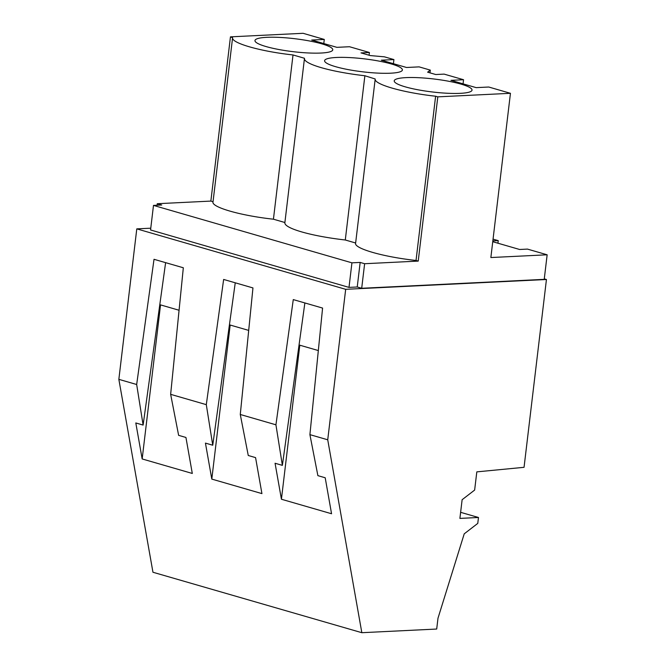 <?xml version="1.0" encoding="UTF-8"?>
<svg xmlns="http://www.w3.org/2000/svg" width="666" height="666" viewBox="0 0 666 666"><rect width="100%" height="100%" fill="white"/><g stroke="black" fill="none" stroke-linecap="round" stroke-linejoin="round"><path stroke-width="1" d="M476.814 471.869L524.05 467.316L546.445 279.504L345.679 289.319L327.73 439.793L361.838 632.7L436.696 629.037L437.987 618.223L464.227 533.832L477.772 523.393L478.479 517.49L459.898 518.398L462.129 499.708L474.642 490.068L476.814 471.869M460.622 512.321L478.479 517.49M150.774 228.188L136.788 228.871L118.848 379.345L152.955 572.252L361.838 632.7M118.848 379.345L136.672 384.507L154.021 259.299L183.325 267.774L170.646 394.339L206.302 404.653L223.643 279.445L252.955 287.928L240.276 414.485L275.932 424.808L293.273 299.592L322.585 308.075L309.906 434.64L327.73 439.793M309.906 434.64L317.882 475.649L325.199 477.763L331.56 513.752L281.427 499.242L275.066 463.253L282.376 465.368L304.87 302.947M275.932 424.808L282.376 465.368M240.276 414.485L248.26 455.494L255.569 457.617L261.929 493.606L211.796 479.095L205.436 443.106L212.745 445.221L235.248 282.8M206.302 404.653L212.745 445.221M170.646 394.339L178.63 435.348L185.939 437.462L192.299 473.451L142.166 458.949L135.806 422.96L143.115 425.075L165.618 262.654M136.672 384.507L143.115 425.075M136.788 228.871L345.679 289.319M544.28 278.879L546.445 279.504M437.803 96.853L510.447 93.307L488.752 87.021L476.165 87.637L450.957 80.345L463.544 79.729L444.139 74.117L435.747 74.525L427.63 72.178L430.303 70.113L419.122 66.875L406.535 67.491L381.335 60.198L393.914 59.582L384.357 56.818L370.229 55.569L361.005 52.897L369.397 52.489L349.492 46.728L336.904 47.344L311.705 40.052L324.284 39.436L303.088 33.3L230.453 36.855L232.592 37.721C231.227 43.065 260.481 51.407 293.015 54.953L304.495 58.275A59.765 9.965 6.8 0 0 304.454 58.516A59.765 9.965 6.8 0 0 364.876 75.749L375.199 78.988C373.826 84.324 403.08 92.674 435.614 96.22L437.803 96.853L418.223 261.097L364.627 263.719L360.164 262.429L351.931 262.829L153.488 205.403L150.558 229.97L349.001 287.387L357.234 286.988L361.696 288.278L544.222 279.354L547.152 254.795L527.48 249.101L519.613 249.484L492.748 241.708M299.8 345.188L281.427 499.242M493.056 239.136L498.235 240.634L497.927 243.207M492.848 240.901L498.235 240.634M510.447 93.307L490.859 257.542L547.152 254.795M364.627 263.719L361.696 288.278M360.164 262.429L357.234 286.988M351.931 262.829L349.001 287.387M318.331 350.557L299.051 344.971M153.488 205.403L161.721 205.003L157.268 203.713L210.864 201.09L213.037 201.723C210.689 207.026 240.334 215.618 273.435 219.197L284.898 222.519M304.454 58.516L284.865 222.752A59.765 9.965 6.8 0 0 345.288 239.993L355.636 242.99C353.288 248.293 382.933 256.885 416.034 260.464L418.223 261.097M435.614 96.22L416.034 260.464M405.969 77.622A39.177 6.535 6.8 0 0 394.222 80.844A39.177 6.535 6.8 0 0 417.649 89.727A39.177 6.535 6.8 0 0 460.281 93.34A39.177 6.535 6.8 0 0 472.028 90.118A39.177 6.535 6.8 0 0 448.601 81.235A39.177 6.535 6.8 0 0 405.969 77.622M336.338 57.476A39.177 6.535 6.8 0 0 324.6 60.689A39.177 6.535 6.8 0 0 348.018 69.572A39.177 6.535 6.8 0 0 390.651 73.193A39.177 6.535 6.8 0 0 402.397 69.972A39.177 6.535 6.8 0 0 378.971 61.089A39.177 6.535 6.8 0 0 336.338 57.476M321.02 53.039A39.177 6.535 6.8 0 0 332.767 49.825A39.177 6.535 6.8 0 0 309.349 40.942A39.177 6.535 6.8 0 0 266.716 37.329A39.177 6.535 6.8 0 0 254.97 40.543A39.177 6.535 6.8 0 0 278.388 49.426A39.177 6.535 6.8 0 0 321.02 53.039M463.053 83.849L463.544 79.729M364.876 75.749L345.288 239.993M160.539 304.895L142.166 458.949M157.268 203.713L157.084 205.228M230.453 36.855L210.864 201.09M179.071 310.256L159.798 304.678M369.397 52.489L369.072 55.228M323.793 43.548L324.284 39.436M293.015 54.953L273.435 219.197M430.303 70.113L429.978 72.852M393.423 63.695L393.914 59.582M230.17 325.041L211.796 479.095M248.701 330.403L229.42 324.825M375.199 78.988L355.611 243.223M232.592 37.721L213.012 201.964"/></g></svg>
